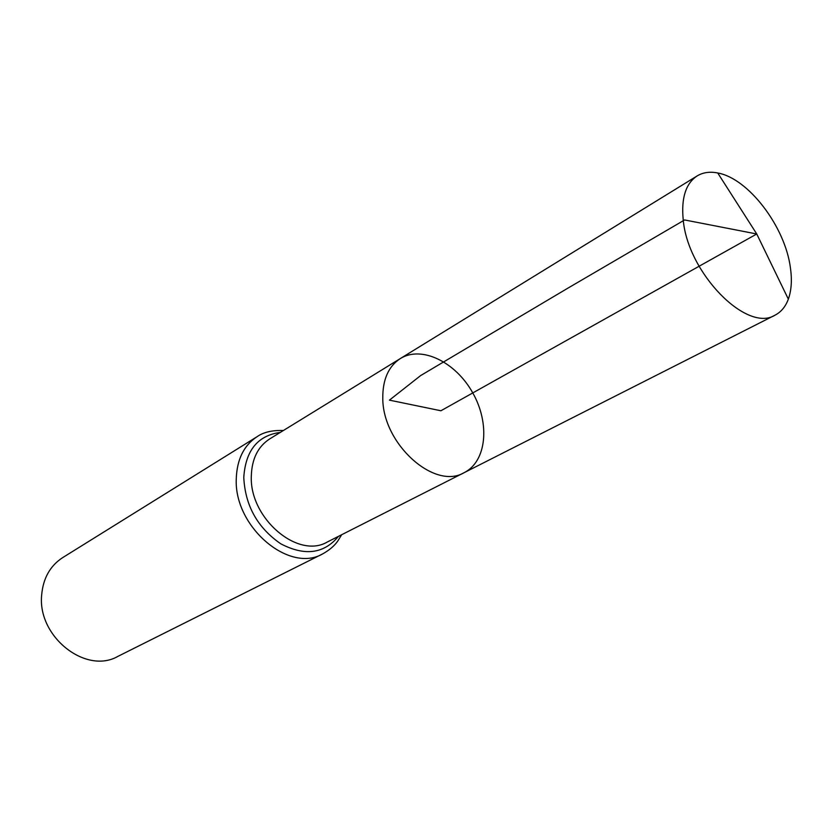 <?xml version="1.0" encoding="UTF-8"?>
<svg xmlns="http://www.w3.org/2000/svg" width="833" height="833" viewBox="0 0 833 833"><rect width="100%" height="100%" fill="white"/><g stroke="black" fill="none" stroke-linecap="round" stroke-linejoin="round"><path stroke-width="1.25" d="M464.252 472.613L327.307 542.002C297.954 559.453 249.4 518.261 251.306 476.112C251.826 458.962 257.938 446.582 269.632 438.97L400.392 358.513C388.542 366.26 382.67 379.431 382.784 398.049C382.43 443.822 434.628 490.554 464.252 472.613C486.68 461.367 490.137 423.497 472.78 392.926C455.786 362.136 421.706 345.279 400.392 358.513C388.542 366.26 382.67 379.431 382.784 398.049C382.43 443.822 434.628 490.554 464.252 472.613L775.106 315.124C781.156 311.979 785.561 306.648 788.341 299.13C791.465 290.363 792.152 279.888 790.402 267.716C785.134 226.691 748.398 178.314 717.734 172.983C709.872 171.421 703.021 172.389 697.179 175.898C685.788 183.437 681.123 198.025 683.206 219.673C687.714 272.995 746.93 333.158 775.106 315.124M283.376 430.515C272.204 430.14 263.457 432.192 257.126 436.659L62.631 557.652C50.084 565.857 43.087 578.362 41.65 595.178C37.433 636.724 85.945 674.782 117.89 656.383L322.725 553.872C329.483 550.061 334.481 545.813 337.729 541.106L341.697 534.703M788.341 299.13L756.749 233.979L440.907 410.763L389.417 400.142L420.665 375.558L567.783 288.208L684.601 219.954L756.749 233.979L717.734 172.983M257.126 436.659C243.892 445.343 236.947 459.389 236.27 478.777C233.906 526.758 289.197 573.625 322.725 553.872M280.315 432.4C257.761 435.461 245.579 450.476 243.777 477.455C245.173 505.61 257.48 527.716 280.711 543.762C304.68 556.319 323.943 553.841 338.479 536.337M400.392 358.513L697.179 175.898"/></g></svg>
